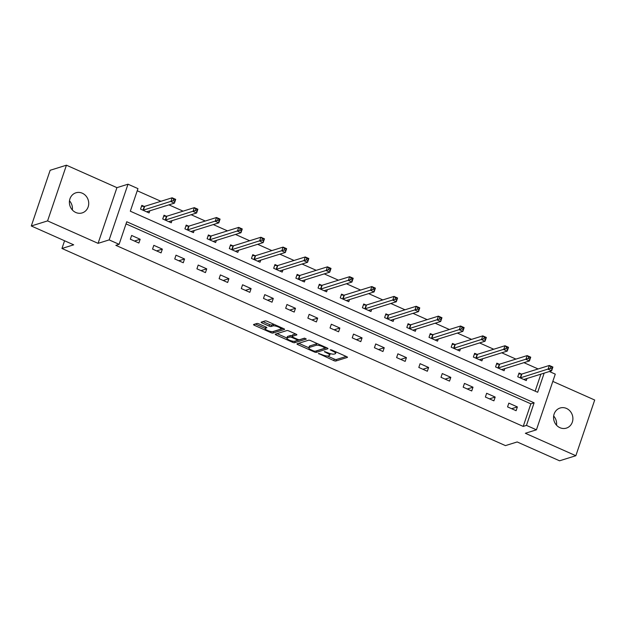 <?xml version="1.0" encoding="UTF-8"?>
<svg xmlns="http://www.w3.org/2000/svg" width="626" height="626" viewBox="0 0 626 626"><rect width="100%" height="100%" fill="white"/><g stroke="black" fill="none" stroke-linecap="round" stroke-linejoin="round"><path stroke-width="0.94" d="M318.431 353.424L333.791 360.592A1.612 0.415 -161.3 0 0 335.826 361.014L347.336 357.43A1.612 0.415 -161.3 0 0 347.469 357.329A1.612 0.415 -161.3 0 0 346.585 356.609L331.749 350.012L330.231 349.793L332.774 351.147A5.164 1.338 -161.3 0 1 335.622 353.44A5.164 1.338 -161.3 0 1 335.192 353.768L334.237 354.073A5.164 1.338 -161.3 0 1 327.719 352.72L324.378 351.577L326.827 353.001A5.164 1.338 -161.3 0 1 329.675 355.294A5.164 1.338 -161.3 0 1 329.245 355.623L328.29 355.92A5.164 1.338 -161.3 0 1 321.772 354.574L318.431 353.424M69.486 200.813A10.532 9.586 -107.3 0 1 72.342 209.976M75.801 212.488A10.532 9.586 72.7 0 0 82.194 212.903A10.532 9.586 72.7 0 0 88.728 203.489A10.532 9.586 72.7 0 0 82.319 193.223A10.532 9.586 72.7 0 0 75.926 192.8A10.532 9.586 72.7 0 0 69.392 202.221A10.532 9.586 72.7 0 0 75.801 212.488M553.658 416.024A10.532 9.586 -107.3 0 1 556.514 425.187M559.965 427.707A10.532 9.586 72.7 0 0 566.358 428.121A10.532 9.586 72.7 0 0 572.9 418.708A10.532 9.586 72.7 0 0 566.491 408.434A10.532 9.586 72.7 0 0 560.09 408.019A10.532 9.586 72.7 0 0 553.556 417.44A10.532 9.586 72.7 0 0 559.965 427.707M258.929 323.908A1.612 0.415 -161.3 0 0 256.895 323.485L253.663 324.495A1.612 0.415 -161.3 0 0 253.53 324.597A1.612 0.415 -161.3 0 0 254.422 325.317L270.901 332.641A1.612 0.415 -161.3 0 0 272.936 333.055L284.439 329.472A1.612 0.415 -161.3 0 0 284.58 329.37A1.612 0.415 -161.3 0 0 283.688 328.65L267.208 321.326A1.612 0.415 -161.3 0 0 265.174 320.903L261.277 322.124A1.612 0.415 -161.3 0 0 261.144 322.226A1.612 0.415 -161.3 0 0 262.036 322.946L269.086 326.076A1.612 0.415 -161.3 0 0 271.121 326.498L273.053 325.896A4.319 1.119 -161.3 0 1 277.834 326.749A4.319 1.119 -161.3 0 1 280.878 328.94A4.319 1.119 -161.3 0 1 280.518 329.213L272.944 331.577A4.319 1.119 -161.3 0 1 268.163 330.724A4.319 1.119 -161.3 0 1 265.119 328.533A4.319 1.119 -161.3 0 1 265.479 328.259L266.739 327.86A1.612 0.415 -161.3 0 0 266.872 327.758A1.612 0.415 -161.3 0 0 265.98 327.046L258.929 323.908M31.3 225.978L50.15 170.28L66.434 165.201L47.584 220.9L31.3 225.978L73.688 244.821L61.958 248.475L505.448 445.61L517.178 441.956L559.566 460.799L575.85 455.72L525.355 433.278L536.427 429.819L526.474 425.398L523.211 426.416L115.849 245.337L119.112 244.32L109.151 239.899L128.001 184.201L137.963 188.622L130.318 211.205L537.679 392.283L544.158 373.135M47.584 220.9L98.079 243.35L109.151 239.899M297.084 343.791A1.612 0.415 -161.3 0 0 296.951 343.901A1.612 0.415 -161.3 0 0 297.843 344.613L314.315 351.937A1.612 0.415 -161.3 0 0 316.357 352.36L327.86 348.768A1.612 0.415 -161.3 0 0 327.993 348.666A1.612 0.415 -161.3 0 0 327.108 347.954L310.629 340.63A1.612 0.415 -161.3 0 0 308.595 340.208L297.084 343.791M292.608 342.289L276.136 334.965A1.612 0.415 -161.3 0 1 275.244 334.245A1.612 0.415 -161.3 0 1 275.377 334.143L286.888 330.559A1.612 0.415 -161.3 0 1 288.922 330.982L295.973 334.112A1.612 0.415 -161.3 0 1 296.865 334.832A1.612 0.415 -161.3 0 1 296.732 334.933L292.06 336.389A1.612 0.415 -161.3 0 0 291.927 336.491A1.612 0.415 -161.3 0 0 292.819 337.211L297.491 339.284A1.612 0.415 -161.3 0 0 299.533 339.707L304.392 338.196L306.341 339.065L294.643 342.712A1.612 0.415 -161.3 0 1 292.608 342.289L292.968 341.217M575.85 455.72L594.7 400.022L552.813 381.406M64.572 240.767L61.958 248.475M523.211 426.416L530.856 403.833L126.029 223.881M517.373 406.931L508.836 403.136L507.561 406.9L516.098 410.695L517.373 406.931L511.645 408.715M495.182 397.064L486.652 393.277L485.377 397.04L493.906 400.828L495.182 397.064L489.462 398.848M472.998 387.204L464.461 383.409L463.185 387.173L471.722 390.968L472.998 387.204L467.27 388.989M450.806 377.345L442.269 373.55L441.001 377.314L449.531 381.101L450.806 377.345L445.078 379.129M428.614 367.478L420.085 363.683L418.81 367.446L427.347 371.241L428.614 367.478L422.894 369.262M406.43 357.618L397.893 353.823L396.618 357.587L405.155 361.382L406.43 357.618L400.703 359.402M384.239 347.751L375.71 343.956L374.434 347.72L382.963 351.515L384.239 347.751L378.511 349.535M362.055 337.891L353.518 334.096L352.242 337.86L360.779 341.655L362.055 337.891L356.327 339.675M339.863 328.024L331.326 324.229L330.051 327.993L338.588 331.788L339.863 328.024L334.135 329.808M317.672 318.165L309.142 314.369L307.867 318.133L316.396 321.928L317.672 318.165L311.951 319.949M295.488 308.297L286.951 304.51L285.675 308.266L294.212 312.061L295.488 308.297L289.76 310.081M273.296 298.438L264.759 294.643L263.491 298.406L272.02 302.201L273.296 298.438L267.568 300.222M251.104 288.57L242.575 284.783L241.3 288.547L249.837 292.334L251.104 288.57L245.384 290.354M228.92 278.711L220.383 274.916L219.108 278.68L227.645 282.475L228.92 278.711L223.192 280.495M206.729 268.844L198.199 265.056L196.924 268.82L205.453 272.607L206.729 268.844L201.001 270.635M184.545 258.984L176.008 255.189L174.732 258.953L183.269 262.748L184.545 258.984L178.817 260.768M162.353 249.125L153.816 245.329L152.548 249.093L161.078 252.888L162.353 249.125L156.625 250.909M140.161 239.257L131.632 235.462L130.357 239.226L138.894 243.021L140.161 239.257L134.441 241.041M538.125 368.964L523.939 362.657M515.934 359.097L501.755 352.798M493.742 349.238L479.563 342.931M471.558 339.37L457.371 333.071M449.366 329.511L435.187 323.204M427.175 319.643L412.996 313.344M404.991 309.784L390.812 303.477M382.799 299.917L368.62 293.617M360.615 290.057L346.428 283.75M338.423 280.19L324.245 273.891M316.232 270.33L302.053 264.023M294.048 260.471L279.861 254.164M271.856 250.603L257.677 244.304M249.672 240.744L235.486 234.437M227.481 230.877L213.302 224.577M205.289 221.017L191.11 214.71M183.105 211.15L168.918 204.851M160.913 201.29L137.235 190.766M535.152 391.156L540.903 374.152M521.333 374.051L519.032 373.033L517.757 376.797L526.286 380.585L526.998 378.48M499.141 364.191L496.841 363.166L495.565 366.93L504.102 370.725L504.814 368.62M476.957 354.324L474.649 353.307L473.381 357.07L481.91 360.858L482.623 358.753M454.766 344.464L452.465 343.439L451.19 347.203L459.727 350.998L460.439 348.893M432.574 334.605L430.273 333.58L428.998 337.344L437.535 341.131L438.247 339.034M410.39 324.738L408.082 323.712L406.814 327.476L415.343 331.271L416.055 329.166M388.198 314.878L385.898 313.853L384.622 317.617L393.159 321.412L393.871 319.307M366.007 305.011L363.706 303.986L362.431 307.749L370.968 311.545L371.68 309.44M343.823 295.151L341.522 294.126L340.247 297.89L348.776 301.685L349.488 299.58M321.631 285.284L319.33 284.259L318.055 288.023L326.592 291.818L327.304 289.713M299.447 275.424L297.139 274.399L295.871 278.163L304.4 281.958L305.112 279.853M277.255 265.557L274.955 264.54L273.679 268.296L282.216 272.091L282.929 269.986M255.064 255.698L252.763 254.672L251.488 258.436L260.025 262.231L260.737 260.126M232.88 245.83L230.571 244.813L229.304 248.577L237.833 252.364L238.545 250.259M210.688 235.971L208.388 234.946L207.112 238.709L215.649 242.505L216.361 240.4M188.496 226.103L186.196 225.086L184.92 228.85L193.457 232.637L194.17 230.54M166.313 216.244L164.012 215.219L162.737 218.983L171.266 222.778L171.978 220.673M144.121 206.384L141.82 205.359L140.545 209.123L149.082 212.918L149.794 210.813M98.079 243.35L116.929 187.651L66.434 165.201M116.929 187.651L128.001 184.201M549.385 371.508L555.278 374.129L536.427 429.819M526.474 425.398L534.111 402.815L126.749 221.745L119.112 244.32M530.856 403.833L534.111 402.815M329.675 355.294L330.184 353.792A5.164 1.338 -161.3 0 0 330.199 353.62M327.406 356.022L334.3 359.089A1.612 0.415 -161.3 0 0 336.342 359.512L346.194 356.437M316.38 350.873A1.612 0.415 -161.3 0 0 316.866 350.857L326.717 347.782M298.735 343.283L308.814 347.759M313.681 350.975L315.105 351.272L325.207 348.119L322.648 346.647A5.164 1.338 -161.3 0 0 316.138 345.302L309.228 347.453A5.164 1.338 -161.3 0 0 308.806 347.782A5.164 1.338 -161.3 0 0 311.654 350.075L313.681 350.975M317.531 343.697A5.164 1.338 -161.3 0 0 316.646 343.791L316.138 345.302M308.806 347.782L309.314 346.28A5.164 1.338 -161.3 0 1 309.737 345.943L316.646 343.791M286.911 338.024L277.028 333.627M295.589 333.94L292.569 334.879A1.612 0.415 -161.3 0 0 292.436 334.988A1.612 0.415 -161.3 0 0 292.483 335.145M304.815 338.189L295.151 341.201L294.643 342.712M287.217 337.899A4.319 1.119 -161.3 0 0 286.857 338.173A4.319 1.119 -161.3 0 0 289.901 340.364A4.319 1.119 -161.3 0 0 294.69 341.217L297.358 340.387A1.612 0.415 -161.3 0 0 297.491 340.286A1.612 0.415 -161.3 0 0 296.599 339.566L291.919 337.484A1.612 0.415 -161.3 0 0 289.885 337.062L287.217 337.899L287.725 336.389A4.319 1.119 -161.3 0 0 287.373 336.663L286.857 338.173M292.139 335.865A1.612 0.415 -161.3 0 0 290.394 335.559L289.885 337.062M287.725 336.389L290.394 335.559M294.666 341.225A1.612 0.415 -161.3 0 0 295.151 341.201M265.698 326.913A4.319 1.119 -161.3 0 0 265.627 327.022L265.119 328.533M273.938 324.323A4.319 1.119 -161.3 0 0 273.562 324.393L273.053 325.896M262.928 321.608L269.595 324.573A1.612 0.415 -161.3 0 0 271.629 324.996L273.562 324.393M272.959 331.569A1.612 0.415 -161.3 0 0 273.445 331.553L283.304 328.478M255.314 323.978L265.174 328.36M523.985 379.567L524.001 379.497A1.643 0.423 18.7 0 1 524.001 379.481A1.643 0.423 18.7 0 1 524.142 379.372L551.631 370.803L548.071 369.223L549.346 365.467L521.857 374.027A1.643 0.423 18.7 0 1 521.513 374.058L518.719 373.941M550.88 366.805L549.346 365.467L552.899 367.047L551.631 370.803L552.296 367.431L550.88 366.805L550.371 368.307L551.788 368.941M550.371 368.307L520.582 377.791A1.643 0.423 18.7 0 1 520.237 377.822L520.057 377.814M552.296 367.431L552.899 367.047M501.802 369.7L501.809 369.63A1.643 0.423 18.7 0 1 501.95 369.512L529.439 360.944L525.887 359.363L527.155 355.599L499.665 364.168A1.643 0.423 18.7 0 1 499.321 364.199L496.528 364.082M528.688 356.937L527.155 355.599L530.715 357.18L529.439 360.944L530.112 357.571L528.688 356.937L528.18 358.448L529.604 359.074M528.18 358.448L498.398 367.931A1.643 0.423 18.7 0 1 498.046 367.963L497.866 367.955M530.112 357.571L530.715 357.18M479.61 359.84L479.618 359.77A1.643 0.423 18.7 0 1 479.759 359.645L507.248 351.084L503.695 349.504L504.971 345.74L477.482 354.308A1.643 0.423 18.7 0 1 477.129 354.332L474.344 354.214M506.497 347.078L504.971 345.74L508.523 347.32L507.248 351.084L507.921 347.712L506.497 347.078L505.988 348.58L507.412 349.214M505.988 348.58L476.206 358.064A1.643 0.423 18.7 0 1 475.862 358.095L475.682 358.088M507.921 347.712L508.523 347.32M457.418 349.973L457.434 349.911A1.643 0.423 18.7 0 1 457.575 349.785L485.064 341.217L481.504 339.636L482.779 335.872L455.29 344.441A1.643 0.423 18.7 0 1 454.945 344.472L452.152 344.355M484.313 337.211L482.779 335.872L486.339 337.453L485.064 341.217L485.737 337.844L484.313 337.211L483.804 338.721L485.22 339.347M483.804 338.721L454.014 348.205A1.643 0.423 18.7 0 1 453.67 348.236L453.49 348.228M485.737 337.844L486.339 337.453M435.234 340.114L435.242 340.043A1.643 0.423 18.7 0 1 435.25 340.028A1.643 0.423 18.7 0 1 435.383 339.926L462.872 331.357L459.32 329.777L460.587 326.013L433.098 334.581A1.643 0.423 18.7 0 1 432.754 334.605L429.968 334.495M462.121 327.351L460.587 326.013L464.148 327.594L462.872 331.357L463.545 327.985L462.121 327.351L461.612 328.853L463.037 329.487M461.612 328.853L431.83 338.345A1.643 0.423 18.7 0 1 431.478 338.369L431.306 338.361M463.545 327.985L464.148 327.594M413.043 330.246L413.058 330.184A1.643 0.423 18.7 0 1 413.191 330.058L440.681 321.49L437.128 319.909L438.403 316.146L410.914 324.714A1.643 0.423 18.7 0 1 410.57 324.745L407.776 324.628M439.937 317.484L438.403 316.146L441.956 317.726L440.681 321.49L441.353 318.118L439.937 317.484L439.421 318.994L440.845 319.628M439.421 318.994L409.639 328.478A1.643 0.423 18.7 0 1 409.294 328.509L409.114 328.501M441.353 318.118L441.956 317.726M390.851 320.387L390.867 320.316A1.643 0.423 18.7 0 1 391.007 320.199L418.497 311.631L414.936 310.05L416.212 306.286L388.723 314.855A1.643 0.423 18.7 0 1 388.378 314.886L385.585 314.768M417.745 307.624L416.212 306.286L419.772 307.867L418.497 311.631L419.17 308.258L417.745 307.624L417.237 309.127L418.661 309.76M417.237 309.127L387.447 318.618A1.643 0.423 18.7 0 1 387.103 318.65L386.923 318.642M419.17 308.258L419.772 307.867M368.667 310.519L368.675 310.457A1.643 0.423 18.7 0 1 368.816 310.332L396.305 301.763L392.752 300.183L394.028 296.419L366.539 304.987A1.643 0.423 18.7 0 1 366.187 305.019L363.401 304.901M395.554 297.757L394.028 296.419L397.58 297.999L396.305 301.763L396.978 298.391L395.554 297.757L395.045 299.267L396.469 299.901M395.045 299.267L365.263 308.751A1.643 0.423 18.7 0 1 364.919 308.782L364.739 308.774M396.978 298.391L397.58 297.999M346.475 300.66L346.491 300.59A1.643 0.423 18.7 0 1 346.491 300.574A1.643 0.423 18.7 0 1 346.632 300.472L374.121 291.904L370.561 290.323L371.836 286.559L344.347 295.128A1.643 0.423 18.7 0 1 344.003 295.159L341.209 295.042M373.37 287.897L371.836 286.559L375.389 288.14L374.121 291.904L374.786 288.531L373.37 287.897L372.861 289.4L374.278 290.034M372.861 289.4L343.071 298.892A1.643 0.423 18.7 0 1 342.727 298.923L342.547 298.915M374.786 288.531L375.389 288.14M324.291 290.793L324.299 290.73A1.643 0.423 18.7 0 1 324.307 290.714A1.643 0.423 18.7 0 1 324.44 290.605L351.929 282.036L348.377 280.456L349.644 276.692L322.155 285.26A1.643 0.423 18.7 0 1 321.811 285.292L319.017 285.174M351.178 278.038L349.644 276.692L353.205 278.273L351.929 282.036L352.602 278.664L351.178 278.038L350.67 279.54L352.094 280.174M350.67 279.54L320.888 289.024A1.643 0.423 18.7 0 1 320.535 289.055L320.355 289.048M352.602 278.664L353.205 278.273M302.1 280.933L302.108 280.863A1.643 0.423 18.7 0 1 302.115 280.847A1.643 0.423 18.7 0 1 302.248 280.745L329.738 272.177L326.185 270.596L327.461 266.832L299.971 275.401A1.643 0.423 18.7 0 1 299.627 275.432L296.834 275.315M328.986 268.171L327.461 266.832L331.013 268.413L329.738 272.177L330.411 268.804L328.986 268.171L328.478 269.673L329.902 270.307M328.478 269.673L298.696 279.165A1.643 0.423 18.7 0 1 298.352 279.196L298.172 279.188M330.411 268.804L331.013 268.413M279.908 271.066L279.924 271.003A1.643 0.423 18.7 0 1 279.924 270.988A1.643 0.423 18.7 0 1 280.065 270.878L307.554 262.31L303.993 260.729L305.269 256.965L277.78 265.534A1.643 0.423 18.7 0 1 277.435 265.565L274.642 265.447M306.803 258.311L305.269 256.965L308.829 258.546L307.554 262.31L308.227 258.937L306.803 258.311L306.294 259.813L307.71 260.447M306.294 259.813L276.504 269.297A1.643 0.423 18.7 0 1 276.16 269.329L275.98 269.321M308.227 258.937L308.829 258.546M257.724 261.206L257.732 261.136A1.643 0.423 18.7 0 1 257.74 261.12A1.643 0.423 18.7 0 1 257.873 261.019L285.362 252.45L281.81 250.87L283.085 247.106L255.596 255.674A1.643 0.423 18.7 0 1 255.244 255.705L252.458 255.588M284.611 248.444L283.085 247.106L286.638 248.686L285.362 252.45L286.035 249.078L284.611 248.444L284.102 249.954L285.526 250.58M284.102 249.954L254.32 259.438A1.643 0.423 18.7 0 1 253.968 259.469L253.796 259.461M286.035 249.078L286.638 248.686M235.532 251.347L235.548 251.276A1.643 0.423 18.7 0 1 235.689 251.151L263.178 242.591L259.618 241.01L260.893 237.246L233.404 245.815A1.643 0.423 18.7 0 1 233.06 245.838L230.266 245.721M262.427 238.584L260.893 237.246L264.446 238.827L263.178 242.591L263.843 239.218L262.427 238.584L261.911 240.087L263.335 240.72M261.911 240.087L232.129 249.571A1.643 0.423 18.7 0 1 231.784 249.602L231.604 249.594M263.843 239.218L264.446 238.827M213.341 241.48L213.356 241.417A1.643 0.423 18.7 0 1 213.497 241.292L240.987 232.723L237.426 231.143L238.702 227.379L211.212 235.947A1.643 0.423 18.7 0 1 210.868 235.979L208.075 235.861M240.235 228.717L238.702 227.379L242.262 228.96L240.987 232.723L241.659 229.351L240.235 228.717L239.727 230.227L241.151 230.853M239.727 230.227L209.937 239.711A1.643 0.423 18.7 0 1 209.593 239.742L209.413 239.735M241.659 229.351L242.262 228.96M191.157 231.62L191.165 231.55A1.643 0.423 18.7 0 1 191.306 231.432L218.795 222.864L215.242 221.283L216.518 217.519L189.029 226.088A1.643 0.423 18.7 0 1 188.676 226.111L185.891 225.994M218.044 218.857L216.518 217.519L220.07 219.1L218.795 222.864L219.468 219.491L218.044 218.857L217.535 220.36L218.959 220.994M217.535 220.36L187.753 229.852A1.643 0.423 18.7 0 1 187.409 229.875L187.229 229.867M219.468 219.491L220.07 219.1M168.965 221.753L168.981 221.69A1.643 0.423 18.7 0 1 169.122 221.565L196.611 212.996L193.051 211.416L194.326 207.652L166.837 216.22A1.643 0.423 18.7 0 1 166.493 216.252L163.699 216.134M195.86 208.99L194.326 207.652L197.879 209.233L196.611 212.996L197.284 209.624L195.86 208.99L195.351 210.5L196.767 211.134M195.351 210.5L165.561 219.984A1.643 0.423 18.7 0 1 165.217 220.016L165.037 220.008M197.284 209.624L197.879 209.233M146.781 211.893L146.789 211.823A1.643 0.423 18.7 0 1 146.93 211.705L174.419 203.137L170.867 201.556L172.134 197.793L144.645 206.361A1.643 0.423 18.7 0 1 144.301 206.392L141.507 206.275M173.668 199.131L172.134 197.793L175.695 199.373L174.419 203.137L175.092 199.764L173.668 199.131L173.159 200.633L174.584 201.267M173.159 200.633L143.377 210.125A1.643 0.423 18.7 0 1 143.025 210.148L142.845 210.148M175.092 199.764L175.695 199.373M319.135 353.479L318.963 354.003M331.029 349.77L330.849 350.294M325.082 351.624L324.91 352.148M327.022 352.415L326.827 353.001M332.969 350.56L332.774 351.147M336.342 359.512L335.826 361.014M334.3 359.089L333.791 360.592M316.866 350.857L316.357 352.36M314.549 351.249L314.315 351.937M298.242 343.431L297.843 344.613M324.871 346.96L324.675 347.547M322.852 346.061L322.648 346.647M309.737 345.943L309.228 347.453M276.535 333.783L276.136 334.965M292.569 334.879L292.06 336.389M296.802 338.979L296.599 339.566M292.146 336.827L291.919 337.484M265.901 327.007L265.479 328.259M271.629 324.996L271.121 326.498M269.595 324.573L269.086 326.076M262.435 321.764L262.036 322.946M273.445 331.553L272.936 333.055M271.254 331.577L270.901 332.641M254.821 324.135L254.422 325.317M521.857 374.027L520.582 377.791M521.513 374.058L520.237 377.822M499.665 364.168L498.398 367.931M499.321 364.199L498.046 367.963M477.482 354.308L476.206 358.064M477.129 354.332L475.862 358.095M455.29 344.441L454.014 348.205M454.945 344.472L453.67 348.236M433.098 334.581L431.83 338.345M432.754 334.605L431.478 338.369M410.914 324.714L409.639 328.478M410.57 324.745L409.294 328.509M388.723 314.855L387.447 318.618M388.378 314.886L387.103 318.65M366.539 304.987L365.263 308.751M366.187 305.019L364.919 308.782M344.347 295.128L343.071 298.892M344.003 295.159L342.727 298.923M322.155 285.26L320.888 289.024M321.811 285.292L320.535 289.055M299.971 275.401L298.696 279.165M299.627 275.432L298.352 279.196M277.78 265.534L276.504 269.297M277.435 265.565L276.16 269.329M255.596 255.674L254.32 259.438M255.244 255.705L253.968 259.469M233.404 245.815L232.129 249.571M233.06 245.838L231.784 249.602M211.212 235.947L209.937 239.711M210.868 235.979L209.593 239.742M189.029 226.088L187.753 229.852M188.676 226.111L187.409 229.875M166.837 216.22L165.561 219.984M166.493 216.252L165.217 220.016M144.645 206.361L143.377 210.125M144.301 206.392L143.025 210.148M336.123 351.961L335.622 353.44M325.567 347.266L325.301 348.048M292.436 334.988L291.927 336.491M297.788 339.409L297.491 340.286M281.332 327.601L280.878 328.94"/></g></svg>
